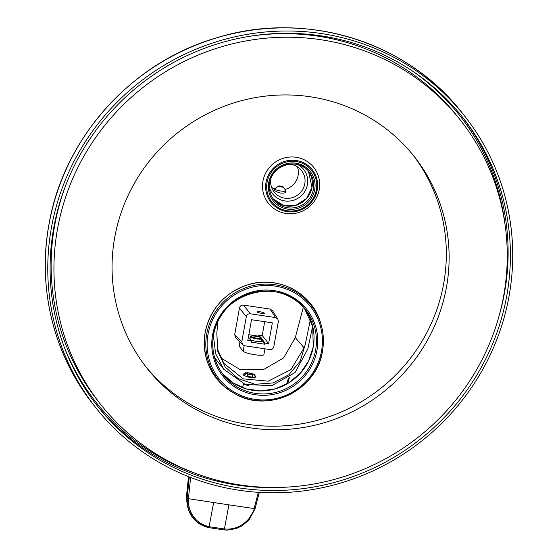 <?xml version="1.0" encoding="UTF-8"?>
<svg xmlns="http://www.w3.org/2000/svg" width="558" height="558" viewBox="0 0 558 558"><rect width="100%" height="100%" fill="white"/><g stroke="black" fill="none" stroke-linecap="round" stroke-linejoin="round"><path stroke-width="0.84" d="M251.114 336.474A5.287 0.851 10.2 0 0 257.008 338.232A5.287 0.851 10.2 0 0 261.423 338.029A5.287 0.851 10.2 0 0 261.409 338.009A5.287 0.851 10.2 0 0 256.366 336.39A5.287 0.851 10.2 0 0 251.149 336.181A5.287 0.851 10.2 0 0 251.114 336.474M251.149 336.181L250.479 336.634A5.88 0.949 10.2 0 0 250.375 336.774A5.88 0.949 10.2 0 0 250.437 336.955A5.88 0.949 10.2 0 0 256.513 338.839A5.88 0.949 10.2 0 0 261.946 338.852A5.88 0.949 10.2 0 0 261.897 338.685A5.88 0.949 10.2 0 0 261.876 338.671M249.935 339.222L250.375 336.774M264.855 344.223L265.057 343.086L268.607 343.616L272.346 322.831L251.525 319.72L247.787 340.499L251.33 341.029L251.128 342.173L264.855 344.223L261.709 340.157M248.826 334.709L258.633 336.174L258.842 335.03L262.211 335.532L264.701 321.694M259.331 337.081L258.633 336.174M261.437 341.112C262.881 342.619 250.814 340.812 249.998 339.404M250.354 313.798C248.212 313.659 246.859 314.628 246.308 316.714L241.788 341.831L242.681 344.795L244.606 345.772L269.772 349.538C271.92 349.678 273.267 348.708 273.825 346.623L278.344 321.506L277.87 319.071L275.526 317.565L250.354 313.798L243.518 305.107L270.114 309.083L272.457 310.597L277.87 319.071M235.636 337.569L234.695 334.563L239.473 308.023C240.024 305.937 241.377 304.968 243.518 305.107M303.35 307.172L295.301 337.618L283.645 357.887L263.376 369.668L240.205 369.633L220.675 357.797M239.961 342.005L239.201 346.232L243.169 351.233L244.174 345.681M213.414 335.776L215.618 353.681L223.856 369.354L245.297 384.462L271.788 385.662L295.043 372.57L307.828 348.973L312.647 326.2M310.478 319.336L305.296 344.286L300.155 361.27L288.842 374.788L272.988 382.928L255.111 384.309L238.252 378.673L225.16 366.976L217.732 351.156L216.818 333.475L217.815 321.673M189.301 476.944L187.104 498.496L188.444 509.768L186.379 497.569L188.52 476.63M190.613 477.453L188.437 498.796C187.913 499.41 188.22 502.632 189.364 508.457C192.782 518.396 199.429 524.478 209.306 526.717L224.546 528.998C233.983 529.793 242.095 526.375 248.875 518.745C252.948 512.425 254.692 509.049 254.106 508.617L258.333 492.323M208.922 527.638L224.239 529.947L228.892 504.844L187.104 498.496M228.892 504.844L255.062 508.694L259.275 492.379M287.656 383.52L289.414 377.459M286.659 384.092L288.486 378.129M223.856 369.354L217.655 361.542A48.616 47.193 -38.4 0 1 214.432 356.932M213.651 502.563L208.908 527.652C198.871 525.322 192.05 519.359 188.444 509.768L196.444 521.584L208.908 527.652L224.19 529.94L224.497 528.991M251.414 374.585L251.386 373.379A4.583 0.739 10.2 0 0 246.81 372.695L246.699 372.946M246.81 372.695L247.006 372.946A3.529 0.572 -169.8 0 1 251.581 373.63M246.88 373.63L247.006 372.946M246.671 373.539L246.776 372.953L245.506 372.765A4.583 0.739 10.2 0 0 245.255 372.863A4.583 0.739 10.2 0 0 246.211 373.651L243.811 375.395L247.857 377.02L247.989 374.181A4.583 0.739 10.2 0 0 252.565 374.864L252.432 377.703L255.529 377.145L253.869 374.795A4.583 0.739 10.2 0 0 254.162 374.46A4.583 0.739 10.2 0 0 253.165 373.909L251.895 373.72A3.529 0.572 -169.8 0 1 253.158 374.404A3.529 0.572 -169.8 0 1 252.6 374.606L253.869 374.795M246.211 373.651L247.48 373.839A3.529 0.572 -169.8 0 1 246.218 373.156A3.529 0.572 -169.8 0 1 246.776 372.953M246.957 376.748L247.48 373.839M247.271 376.845L247.989 374.181M252.565 374.864L252.369 374.613A3.529 0.572 -169.8 0 1 247.794 373.93M251.735 374.606L251.895 373.72M255.571 376.929A6.466 1.046 10.2 0 0 255.724 376.755A6.466 1.046 10.2 0 0 255.669 376.566L254.162 374.46M216.839 333.349L217.746 349.706L223.849 363.307L243.19 378.84L268.203 381.184L290.955 369.598L304.117 347.815L295.301 337.618M247.857 377.02L252.432 377.703M242.995 374.523L242.995 374.46A6.466 1.046 10.2 0 0 243.846 375.171M243.121 374.425L243.811 375.395M304.117 347.815L305.296 344.286M247.968 376.399A6.466 1.046 10.2 0 0 252.544 377.082M264.931 348.813L263.878 354.644A10.581 1.709 -169.8 0 1 254.113 354.616A10.581 1.709 -169.8 0 1 243.169 351.233M264.478 313.115C261.235 311.713 258.717 311.336 256.931 311.985C260.181 313.387 262.692 313.763 264.478 313.115L264.52 313.247M268.607 343.616L262.211 335.532M265.057 343.086L261.918 339.013M260.851 337.632L258.842 335.03M251.33 341.029L248.38 337.206M51.427 227.685A235.113 228.229 141.6 0 0 96.102 408.093A235.113 228.229 141.6 0 0 335.379 484.546A235.113 228.229 141.6 0 0 509.056 296.124A235.113 228.229 -38.4 0 0 464.382 115.715A235.113 228.229 -38.4 0 0 225.104 39.262A235.113 228.229 -38.4 0 0 51.427 227.685M53.714 228.027A232.763 225.941 141.6 0 0 97.943 406.629A232.763 225.941 141.6 0 0 334.828 482.321A232.763 225.941 141.6 0 0 506.769 295.782A232.763 225.941 -38.4 0 0 462.54 117.18A232.763 225.941 -38.4 0 0 225.655 41.487A232.763 225.941 -38.4 0 0 53.714 228.027M67.79 180.136A229.233 222.523 141.6 0 0 54.691 225.446A229.233 222.523 141.6 0 0 98.25 401.341L101.061 404.878A229.233 222.523 141.6 0 0 334.354 479.427A229.233 222.523 141.6 0 0 503.686 295.712A229.233 222.523 -38.4 0 0 460.127 119.817A229.233 222.523 -38.4 0 0 226.834 45.268A229.233 222.523 -38.4 0 0 57.502 228.982A229.233 222.523 141.6 0 0 101.061 404.878M460.127 119.817L457.316 116.273A229.233 222.523 141.6 0 0 248.784 36.444M114.704 237.541A170.455 165.461 -38.4 0 1 240.617 100.928A170.455 165.461 -38.4 0 1 414.092 156.359A170.455 165.461 -38.4 0 1 446.484 287.154A170.455 165.461 141.6 0 1 320.564 423.766A170.455 165.461 141.6 0 1 147.096 368.329A170.455 165.461 141.6 0 1 114.704 237.541M145.701 366.55A170.455 165.461 141.6 0 0 318.876 419.916A170.455 165.461 141.6 0 0 443.673 283.617A170.455 165.461 141.6 0 0 412.676 154.601M319.232 189.574A28.918 28.074 -38.4 0 1 286.031 213.449A28.918 28.074 -38.4 0 1 262.944 181.155A28.918 28.074 141.6 0 1 296.138 157.272A28.918 28.074 141.6 0 1 319.232 189.574M297.979 164.673A19.746 19.174 -38.4 0 1 306.544 187.872A19.746 19.174 -38.4 0 1 284.754 200.922A19.746 19.174 -38.4 0 1 269.368 187.383M288.563 164.205A17.396 16.886 -38.4 0 1 290.892 164.394A17.396 16.886 -38.4 0 1 301.48 170.476A17.396 16.886 -38.4 0 1 302.555 189.741A17.396 16.886 -38.4 0 1 284.81 198.195A17.396 16.886 -38.4 0 1 274.229 192.112A17.396 16.886 -38.4 0 1 271.055 178.107M278.609 186.044A2.351 0.377 10.2 0 0 278.595 186.177A2.351 0.377 10.2 0 0 281.218 186.958A2.351 0.377 10.2 0 0 283.178 186.867A2.351 0.377 10.2 0 0 280.932 186.142A2.351 0.377 10.2 0 0 278.609 186.044L274.585 188.764A5.88 0.949 10.2 0 0 274.48 188.904L274.355 190.152C275.171 191.213 277.312 192.196 280.772 193.103C284.245 193.235 285.919 192.817 285.794 191.861M297.435 166.835A17.396 16.886 -38.4 0 1 285.012 189.434M274.48 188.904A5.88 0.949 10.2 0 0 274.543 189.092A5.88 0.949 10.2 0 0 280.625 190.969A5.88 0.949 10.2 0 0 286.052 190.982A5.88 0.949 10.2 0 0 286.003 190.815A5.88 0.949 10.2 0 0 285.989 190.801M271.6 187.349A17.396 16.886 141.6 0 0 274.515 188.827M283.178 186.867A2.351 0.377 10.2 0 0 283.171 186.86L286.003 190.815M239.473 308.023L246.308 316.714M188.444 498.706L187.111 498.399L186.379 497.569M254.127 508.526L255.076 508.568M243.553 383.827L242.528 387.636M187.53 507.152L186.386 497.485M209.348 526.724L208.95 527.659M259.296 492.386L255.062 508.694L249.203 519.749L242.291 525.692L236.425 528.51L227.671 530.1L224.218 529.933M234.695 334.563L241.788 341.831M270.114 309.083L275.526 317.565M461.919 112.618C406.636 41.111 305.303 10.177 216.811 37.763C131.73 62.14 63.521 138.007 48.944 224.511C37.191 288.095 53.847 355.369 93.646 404.996A235.113 228.229 -38.4 0 1 48.971 224.588A235.113 228.229 -38.4 0 1 222.649 36.165A235.113 228.229 -38.4 0 1 461.919 112.618L464.382 115.715M96.813 405.185A232.763 225.941 141.6 0 0 285.403 487.204M498.496 318.025A232.763 225.941 141.6 0 0 504.488 292.908A232.763 225.941 141.6 0 0 461.389 115.743M64.477 347.62A231.584 224.804 141.6 0 0 193.696 472.696M505.164 225.418A231.584 224.804 141.6 0 0 412.655 71.201M233.446 392.909A60.069 58.311 -38.4 0 1 205.156 332.505A60.069 58.311 -38.4 0 1 260.719 282.425A60.069 58.311 -38.4 0 1 320.78 323.577C312.975 293.438 278.212 274.892 248.003 284.733C224.707 292.699 210.415 308.602 205.121 332.442C201.717 358.815 211.154 378.973 233.446 392.909L234.73 393.627A59.462 57.725 -38.4 0 1 206.732 333.83A59.462 57.725 -38.4 0 1 261.737 284.259A59.462 57.725 -38.4 0 1 321.185 324.993A59.462 57.725 -38.4 0 1 322.468 351.135M322.468 351.17A59.462 57.725 -38.4 0 1 234.73 393.627C267.903 413.897 317.049 390.091 322.475 351.156C324.045 342.284 323.612 333.558 321.185 324.993L320.78 323.577M321.492 351.17A58.29 56.588 -38.4 0 1 254.574 399.305A58.29 56.588 -38.4 0 1 208.029 334.2A58.29 56.588 -38.4 0 1 274.948 286.066A58.29 56.588 -38.4 0 1 321.492 351.17M316.93 350.487A53.603 52.033 -38.4 0 1 255.39 394.75A53.603 52.033 -38.4 0 1 212.591 334.884A53.603 52.033 -38.4 0 1 274.131 290.62A53.603 52.033 -38.4 0 1 316.93 350.487M213.561 334.835A52.431 50.897 -38.4 0 1 252.286 292.81A52.431 50.897 -38.4 0 1 305.644 309.864A52.431 50.897 -38.4 0 1 315.612 350.096A52.431 50.897 -38.4 0 1 276.88 392.114A52.431 50.897 -38.4 0 1 223.521 375.06A52.431 50.897 -38.4 0 1 213.547 334.898M304.424 308.386A52.431 50.897 -38.4 0 1 313.219 347.083A52.431 50.897 -38.4 0 1 275.443 388.835A52.431 50.897 -38.4 0 1 222.356 373.539L233.223 382.969L246.413 388.926L260.865 390.928L275.422 388.814L288.925 382.753L300.288 373.225L308.602 360.998L313.205 347.048L312.773 326.716L304.424 308.386M317.244 189.894A26.31 25.535 -38.4 0 1 287.042 211.615A26.31 25.535 -38.4 0 1 266.04 182.236A26.31 25.535 -38.4 0 1 296.242 160.516A26.31 25.535 -38.4 0 1 317.244 189.894M316.379 189.846A25.34 24.601 -38.4 0 1 287.286 210.778A25.34 24.601 -38.4 0 1 267.052 182.473A25.34 24.601 -38.4 0 1 296.145 161.541A25.34 24.601 -38.4 0 1 316.379 189.846M314.712 189.601A23.631 22.934 -38.4 0 1 287.586 209.111A23.631 22.934 -38.4 0 1 268.719 182.717A23.631 22.934 -38.4 0 1 295.845 163.208A23.631 22.934 -38.4 0 1 314.712 189.601M313.394 189.204A22.453 21.797 -38.4 0 1 296.807 207.199A22.453 21.797 -38.4 0 1 273.957 199.897A22.453 21.797 -38.4 0 1 269.688 182.668A22.453 21.797 -38.4 0 1 286.275 164.673A22.453 21.797 -38.4 0 1 309.125 171.976A22.453 21.797 -38.4 0 1 313.394 189.204M308.4 171.111A22.453 21.797 -38.4 0 1 311.992 187.439A22.453 21.797 -38.4 0 1 295.963 205.274A22.453 21.797 -38.4 0 1 273.281 198.997L283.59 205.407L295.935 205.246L306.495 198.557L311.978 187.397L308.4 171.111M261.423 338.029L261.897 338.685M287.684 383.506L289.449 377.438M186.372 497.45L188.499 476.623M245.255 372.863L243.114 374.306M243.546 383.827A11.983 11.983 0 0 0 248.826 385.508M235.588 337.52L242.639 344.746M261.946 338.852L261.5 341.308M93.646 404.996L96.102 408.093M223.521 375.06C214.467 363.23 211.147 349.831 213.575 334.87C218.966 292.085 281.113 275.227 305.644 309.864M273.957 199.897C270.086 194.84 268.663 189.113 269.702 182.71C272.011 164.373 298.649 157.161 309.125 171.976M286.052 190.982L285.856 192.078"/></g></svg>

